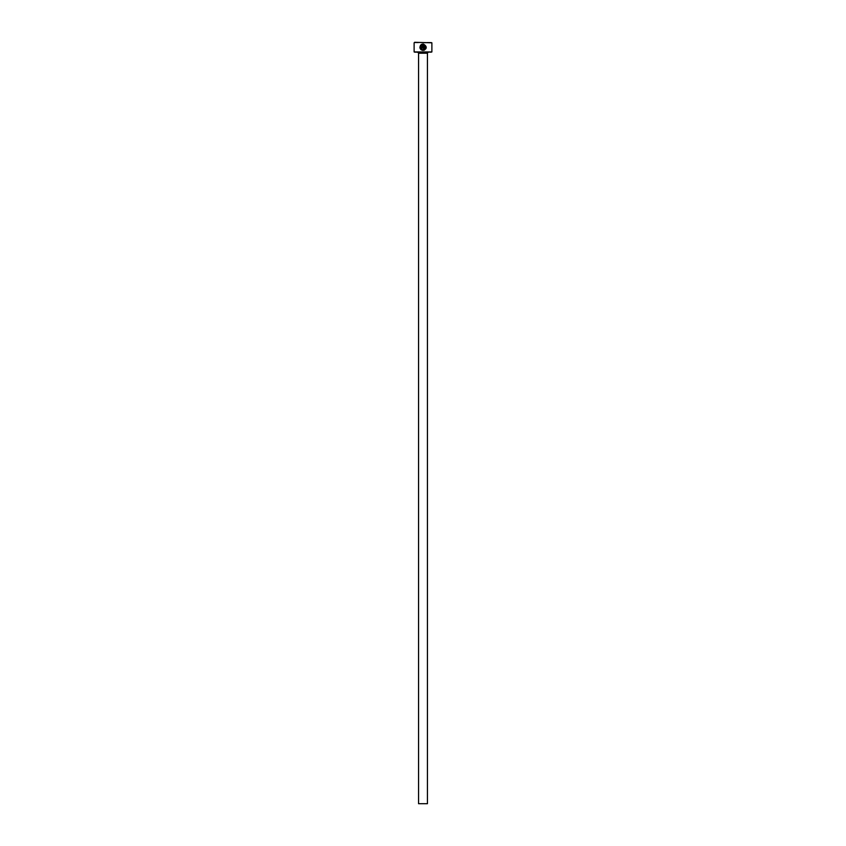 <?xml version="1.0" encoding="UTF-8"?>
<svg xmlns="http://www.w3.org/2000/svg" width="846" height="846" viewBox="0 0 846 846"><rect width="100%" height="100%" fill="white"/><g stroke="black" fill="none" stroke-linecap="round" stroke-linejoin="round"><path stroke-width="0.63" stroke-dasharray="4.23 3.17" d="M421.699 49.396L421.044 45.663L420.589 45.208L419.891 47.545M426.247 47.376L423.381 44.055L423.381 48.508L424.026 48.508L424.026 44.87L425.305 46.001M422.101 44.87L422.101 47.556L420.832 47.556L421.784 48.508L422.746 47.556L422.746 44.055L421.044 44.764L421.498 45.219M428.203 52.452L417.797 52.452L428.203 52.452M431.883 51.944L414.117 51.944M414.117 42.808L431.883 42.808M414.625 52.452L431.375 52.452M431.375 42.3L414.625 42.3M418.559 803.7L427.442 803.7M424.692 49.205L423.063 49.787M427.442 53.213L418.559 53.213"/><path stroke-width="1.27" d="M423.063 49.787C426.024 48.656 426.342 47.016 424.026 44.87L424.026 48.508L423.381 48.508L423.381 44.055C427.188 46.371 427.082 48.497 423.063 50.422C420.081 49.713 419.256 47.979 420.589 45.208L421.044 45.663C420.039 47.862 420.705 49.237 423.063 49.787L421.699 49.396M421.382 49.946L424.237 50.2M424.258 50.189L425.961 48.571M425.972 48.55L426.247 47.376M422.101 47.556L421.467 47.556L422.101 47.556L422.101 44.87L421.044 44.764L422.746 44.055L422.746 47.556L421.784 48.508L420.832 47.556L421.467 47.556M431.883 51.944L414.117 51.944L431.883 51.944L431.883 42.808L414.625 42.3L431.883 42.808M427.442 803.7L418.559 803.7L418.559 53.213L427.442 53.213L427.442 803.7M417.797 52.452A0.761 0.761 0 0 1 418.559 53.213M428.203 52.452A0.761 0.761 0 0 0 427.442 53.213M414.117 51.944L414.117 42.808M421.498 45.219L422.101 44.87M421.668 44.362L421.044 44.764M419.891 47.545L421.35 49.925M425.305 46.001L424.692 49.205"/></g></svg>
